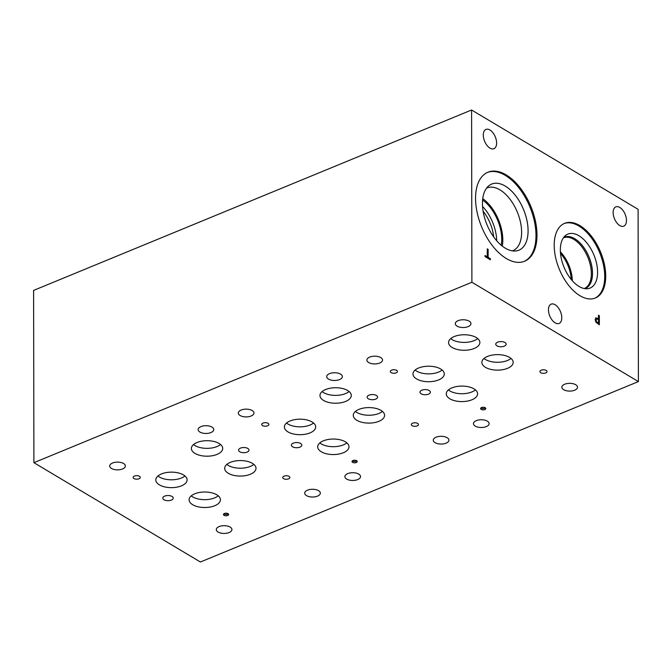 <?xml version="1.0" encoding="UTF-8"?>
<svg xmlns="http://www.w3.org/2000/svg" width="672" height="672" viewBox="0 0 672 672"><rect width="100%" height="100%" fill="white"/><g stroke="black" fill="none" stroke-linecap="round" stroke-linejoin="round"><path stroke-width="1.01" d="M488.132 249.379L488.149 257.376L490.384 258.703L490.384 259.778L485.033 256.586L485.024 255.511L487.259 256.847L487.25 248.85L488.132 249.379L488.099 257.393L490.333 258.728L490.333 259.745M487.25 248.9L488.082 249.396M487.259 256.847L485.033 255.562M598.466 323.215L598.466 319.595L596.442 318.931L596.064 320.057L596.551 321.72L598.416 323.232L596.501 321.745L596.014 320.074L596.392 318.956M595.72 317.873L598.466 318.57L598.458 315.193L599.34 315.714L599.357 324.786L595.938 322.182L595.14 319.536L595.963 317.738M599.34 315.714L599.306 324.752M598.458 315.244L599.29 315.739M598.466 318.57L595.669 317.898M638.4 381.587L638.098 209.32L471.593 109.998L471.895 282.257L33.902 462.68L200.407 562.002L638.4 381.587L471.895 282.257M483.294 135.089A10.441 5.779 -112.4 0 1 485.982 129.41A10.441 5.779 -112.4 0 1 492.937 132.754A10.441 5.779 -112.4 0 1 496.616 143.035A10.441 5.779 -112.4 0 1 493.928 148.714A10.441 5.779 -112.4 0 1 486.973 145.37A10.441 5.779 -112.4 0 1 483.294 135.089M548.453 309.817A10.441 5.779 -112.4 0 1 551.141 304.139A10.441 5.779 -112.4 0 1 558.096 307.482A10.441 5.779 -112.4 0 1 561.775 317.764A10.441 5.779 -112.4 0 1 559.096 323.442A10.441 5.779 -112.4 0 1 552.132 320.099A10.441 5.779 -112.4 0 1 548.453 309.817M613.141 212.545A10.441 5.779 -112.4 0 1 615.829 206.867A10.441 5.779 -112.4 0 1 622.784 210.21A10.441 5.779 -112.4 0 1 626.464 220.492A10.441 5.779 -112.4 0 1 623.776 226.17A10.441 5.779 -112.4 0 1 616.82 222.827A10.441 5.779 -112.4 0 1 613.141 212.545M554.198 245.314A40.37 22.352 -112.4 0 1 564.581 223.348A40.37 22.352 -112.4 0 1 591.494 236.284A40.37 22.352 -112.4 0 1 605.724 276.049A40.37 22.352 -112.4 0 1 595.333 298.015A40.37 22.352 -112.4 0 1 568.42 285.088A40.37 22.352 -112.4 0 1 554.198 245.314M475.558 198.4A48.14 26.653 -112.4 0 1 487.939 172.217A48.14 26.653 -112.4 0 1 520.027 187.631A48.14 26.653 -112.4 0 1 536.987 235.049A48.14 26.653 -112.4 0 1 524.605 261.232A48.14 26.653 -112.4 0 1 492.517 245.818A48.14 26.653 -112.4 0 1 475.558 198.4M471.593 109.998L33.6 290.413L33.902 462.68M483.118 211.268A29.35 16.254 -112.4 0 1 493.676 236.905M496.7 240.744A32.231 17.85 67.6 0 0 482.555 206.413M502.295 246.112A33.919 18.782 67.6 0 0 502.807 239.98A33.919 18.782 67.6 0 0 482.748 198.66M501.228 245.246A32.231 17.85 67.6 0 0 501.732 239.333A32.231 17.85 67.6 0 0 482.605 200.029M486.545 188.177A33.919 18.782 -112.4 0 1 487.057 187.95A33.919 18.782 -112.4 0 1 509.678 198.811A33.919 18.782 -112.4 0 1 521.623 232.226A33.919 18.782 -112.4 0 1 512.904 250.681A33.919 18.782 -112.4 0 1 512.375 250.883M518.885 250.202A35.759 19.799 67.6 0 0 528.074 230.756A35.759 19.799 67.6 0 0 515.483 195.535A35.759 19.799 67.6 0 0 491.644 184.078A35.759 19.799 67.6 0 0 486.965 224.675A35.759 19.799 67.6 0 0 518.893 250.202A35.759 19.799 67.6 0 0 528.091 230.748A35.759 19.799 67.6 0 0 515.491 195.518A35.759 19.799 67.6 0 0 491.652 184.069M524.101 261.433A48.14 26.653 67.6 0 0 535.996 235.46A48.14 26.653 67.6 0 0 519.313 188.395A48.14 26.653 67.6 0 0 487.444 172.427M572.334 280.778A27.409 15.179 67.6 0 0 560.389 251.782M571.217 279.476A25.696 14.23 67.6 0 0 560.515 253.495M563.396 237.863A27.409 15.179 -112.4 0 1 563.413 237.854A27.409 15.179 -112.4 0 1 581.692 246.632A27.409 15.179 -112.4 0 1 591.343 273.63A27.409 15.179 -112.4 0 1 584.296 288.54A27.409 15.179 -112.4 0 1 584.27 288.548M585.371 288.456A27.745 15.364 67.6 0 0 592.502 273.37A27.737 15.355 67.6 0 0 582.439 245.683A27.737 15.355 67.6 0 0 563.732 237.384A27.745 15.364 -112.4 0 1 564.245 237.149A27.745 15.364 -112.4 0 1 582.742 246.036A27.745 15.364 -112.4 0 1 592.519 273.361A27.745 15.364 -112.4 0 1 585.379 288.456A27.745 15.364 -112.4 0 1 584.858 288.649A27.737 15.355 67.6 0 0 592.494 273.37A27.745 15.364 67.6 0 0 582.733 246.044A27.745 15.364 67.6 0 0 564.245 237.149M590.075 288.078A29.182 16.162 67.6 0 0 597.584 272.202A29.182 16.162 67.6 0 0 587.294 243.457A29.182 16.162 67.6 0 0 567.84 234.108A29.182 16.162 67.6 0 0 564.026 267.246A29.182 16.162 67.6 0 0 590.075 288.078A29.182 16.162 67.6 0 0 597.576 272.202A29.182 16.162 67.6 0 0 587.303 243.457A29.182 16.162 67.6 0 0 567.848 234.108M594.838 298.208A40.37 22.352 67.6 0 0 604.724 276.461A40.37 22.352 67.6 0 0 590.78 237.048A40.37 22.352 67.6 0 0 564.085 223.566M391.129 372.616A3.57 1.772 -0.1 0 1 390.306 371.49A3.57 1.772 -0.1 0 1 392.666 369.827A3.57 1.772 -0.1 0 1 396.623 370.356A3.57 1.772 -0.1 0 1 397.446 371.482A3.57 1.772 -0.1 0 1 395.094 373.145A3.57 1.772 -0.1 0 1 391.129 372.616M262.542 425.586A3.57 1.772 -0.1 0 1 261.719 424.46A3.57 1.772 -0.1 0 1 264.079 422.789A3.57 1.772 -0.1 0 1 268.044 423.318A3.57 1.772 -0.1 0 1 268.859 424.444A3.57 1.772 -0.1 0 1 266.507 426.115A3.57 1.772 -0.1 0 1 262.542 425.586M412.138 425.678A3.57 1.772 -0.1 0 1 411.323 424.553A3.57 1.772 -0.1 0 1 413.675 422.881A3.57 1.772 -0.1 0 1 417.64 423.41A3.57 1.772 -0.1 0 1 418.454 424.536A3.57 1.772 -0.1 0 1 416.102 426.208A3.57 1.772 -0.1 0 1 412.138 425.678M540.725 372.708A3.57 1.772 -0.1 0 1 539.902 371.582A3.57 1.772 -0.1 0 1 542.262 369.911A3.57 1.772 -0.1 0 1 546.227 370.44A3.57 1.772 -0.1 0 1 547.042 371.574A3.57 1.772 -0.1 0 1 544.69 373.237A3.57 1.772 -0.1 0 1 540.725 372.708M421.168 393.826A5.216 2.587 -0.1 0 1 419.966 392.179A5.216 2.587 -0.1 0 1 423.41 389.743A5.216 2.587 -0.1 0 1 429.206 390.516A5.216 2.587 -0.1 0 1 430.408 392.162A5.216 2.587 -0.1 0 1 426.955 394.598A5.216 2.587 -0.1 0 1 421.168 393.826M292.58 446.796A5.216 2.587 -0.1 0 1 291.379 445.15A5.216 2.587 -0.1 0 1 294.832 442.714A5.216 2.587 -0.1 0 1 300.619 443.486A5.216 2.587 -0.1 0 1 301.82 445.133A5.216 2.587 -0.1 0 1 298.368 447.569A5.216 2.587 -0.1 0 1 292.58 446.796M368.348 398.79A5.216 2.587 -0.1 0 1 367.156 397.144A5.216 2.587 -0.1 0 1 370.6 394.708A5.216 2.587 -0.1 0 1 376.387 395.48A5.216 2.587 -0.1 0 1 377.588 397.127A5.216 2.587 -0.1 0 1 374.144 399.563A5.216 2.587 -0.1 0 1 368.348 398.79M496.936 345.828A5.216 2.587 -0.1 0 1 495.734 344.182A5.216 2.587 -0.1 0 1 499.187 341.737A5.216 2.587 -0.1 0 1 504.974 342.518A5.216 2.587 -0.1 0 1 506.176 344.165A5.216 2.587 -0.1 0 1 502.732 346.601A5.216 2.587 -0.1 0 1 496.936 345.828M563.665 389.693A7.829 3.881 -0.1 0 1 561.859 387.232A7.829 3.881 -0.1 0 1 567.034 383.569A7.829 3.881 -0.1 0 1 575.719 384.728A7.829 3.881 -0.1 0 1 577.517 387.198A7.829 3.881 -0.1 0 1 572.351 390.86A7.829 3.881 -0.1 0 1 563.665 389.693M368.693 362.544A7.829 3.881 -0.1 0 1 366.895 360.074A7.829 3.881 -0.1 0 1 372.061 356.412A7.829 3.881 -0.1 0 1 380.747 357.58A7.829 3.881 -0.1 0 1 382.553 360.049A7.829 3.881 -0.1 0 1 377.378 363.703A7.829 3.881 -0.1 0 1 368.693 362.544M435.078 442.663A7.829 3.881 -0.1 0 1 433.272 440.194A7.829 3.881 -0.1 0 1 438.446 436.54A7.829 3.881 -0.1 0 1 447.132 437.699A7.829 3.881 -0.1 0 1 448.93 440.168A7.829 3.881 -0.1 0 1 443.764 443.822A7.829 3.881 -0.1 0 1 435.078 442.663M240.114 415.506A7.829 3.881 -0.1 0 1 238.308 413.045A7.829 3.881 -0.1 0 1 243.482 409.382A7.829 3.881 -0.1 0 1 252.168 410.542A7.829 3.881 -0.1 0 1 253.966 413.011A7.829 3.881 -0.1 0 1 248.8 416.674A7.829 3.881 -0.1 0 1 240.114 415.506M328.516 379.092A7.829 3.881 -0.1 0 1 326.71 376.622A7.829 3.881 -0.1 0 1 331.884 372.968A7.829 3.881 -0.1 0 1 340.57 374.128A7.829 3.881 -0.1 0 1 342.367 376.597A7.829 3.881 -0.1 0 1 337.201 380.26A7.829 3.881 -0.1 0 1 328.516 379.092M346.676 479.077A7.829 3.881 -0.1 0 1 344.87 476.608A7.829 3.881 -0.1 0 1 350.045 472.954A7.829 3.881 -0.1 0 1 358.73 474.113A7.829 3.881 -0.1 0 1 360.528 476.582A7.829 3.881 -0.1 0 1 355.362 480.236A7.829 3.881 -0.1 0 1 346.676 479.077M457.094 326.13A7.829 3.881 -0.1 0 1 455.297 323.66A7.829 3.881 -0.1 0 1 460.471 319.998A7.829 3.881 -0.1 0 1 469.157 321.166A7.829 3.881 -0.1 0 1 470.954 323.635A7.829 3.881 -0.1 0 1 465.78 327.289A7.829 3.881 -0.1 0 1 457.094 326.13M475.255 426.115A7.829 3.881 -0.1 0 1 473.458 423.646A7.829 3.881 -0.1 0 1 478.632 419.983A7.829 3.881 -0.1 0 1 487.318 421.142A7.829 3.881 -0.1 0 1 489.115 423.612A7.829 3.881 -0.1 0 1 483.941 427.274A7.829 3.881 -0.1 0 1 475.255 426.115M352.372 460.883A2.612 1.294 179.9 0 0 352.615 461.059A2.612 1.294 179.9 0 0 356.874 460.874M352.615 462.361A2.612 1.294 -0.1 0 1 352.019 461.538A2.612 1.294 -0.1 0 1 353.741 460.32A2.612 1.294 -0.1 0 1 356.639 460.706A2.612 1.294 -0.1 0 1 357.235 461.53A2.612 1.294 -0.1 0 1 355.513 462.748A2.612 1.294 -0.1 0 1 352.615 462.361M223.793 513.853A2.612 1.294 179.9 0 0 224.028 514.021A2.612 1.294 179.9 0 0 228.295 513.845M224.036 515.332A2.612 1.294 -0.1 0 1 223.432 514.508A2.612 1.294 -0.1 0 1 225.154 513.29A2.612 1.294 -0.1 0 1 228.052 513.677A2.612 1.294 -0.1 0 1 228.648 514.5A2.612 1.294 -0.1 0 1 226.926 515.718A2.612 1.294 -0.1 0 1 224.036 515.332M480.959 407.921A2.612 1.294 179.9 0 0 481.202 408.089A2.612 1.294 179.9 0 0 485.461 407.912M481.202 409.399A2.612 1.294 -0.1 0 1 480.606 408.576A2.612 1.294 -0.1 0 1 482.328 407.358A2.612 1.294 -0.1 0 1 485.226 407.744A2.612 1.294 -0.1 0 1 485.822 408.568A2.612 1.294 -0.1 0 1 484.1 409.786A2.612 1.294 -0.1 0 1 481.202 409.399M415.12 370.062A15.658 7.753 179.9 0 0 416.556 371.078A15.658 7.753 179.9 0 0 442.126 370.012M416.573 378.932A15.658 7.753 -0.1 0 1 412.969 373.993A15.658 7.753 -0.1 0 1 423.31 366.677A15.658 7.753 -0.1 0 1 440.681 368.995A15.658 7.753 -0.1 0 1 444.284 373.934A15.658 7.753 -0.1 0 1 433.944 381.251A15.658 7.753 -0.1 0 1 416.573 378.932M484.008 358.478A15.658 7.753 179.9 0 0 485.444 359.495A15.658 7.753 179.9 0 0 511.014 358.428M485.461 367.34A15.658 7.753 -0.1 0 1 481.858 362.41A15.658 7.753 -0.1 0 1 492.198 355.093A15.658 7.753 -0.1 0 1 509.569 357.412A15.658 7.753 -0.1 0 1 513.173 362.351A15.658 7.753 -0.1 0 1 502.832 369.667A15.658 7.753 -0.1 0 1 485.461 367.34M286.532 423.032A15.658 7.753 179.9 0 0 287.969 424.049A15.658 7.753 179.9 0 0 313.538 422.982M287.986 431.894A15.658 7.753 -0.1 0 1 284.382 426.955A15.658 7.753 -0.1 0 1 294.722 419.639A15.658 7.753 -0.1 0 1 312.094 421.966A15.658 7.753 -0.1 0 1 315.697 426.905A15.658 7.753 -0.1 0 1 305.357 434.221A15.658 7.753 -0.1 0 1 287.986 431.894M355.421 411.44A15.658 7.753 179.9 0 0 356.857 412.457A15.658 7.753 179.9 0 0 382.427 411.398M356.874 420.311A15.658 7.753 -0.1 0 1 353.27 415.372A15.658 7.753 -0.1 0 1 363.611 408.055A15.658 7.753 -0.1 0 1 380.982 410.382A15.658 7.753 -0.1 0 1 384.586 415.321A15.658 7.753 -0.1 0 1 374.245 422.638A15.658 7.753 -0.1 0 1 356.874 420.311M157.945 475.994A15.658 7.753 179.9 0 0 159.39 477.011A15.658 7.753 179.9 0 0 184.951 475.952M159.398 484.865A15.658 7.753 -0.1 0 1 155.795 479.926A15.658 7.753 -0.1 0 1 166.135 472.609A15.658 7.753 -0.1 0 1 183.506 474.936A15.658 7.753 -0.1 0 1 187.11 479.867A15.658 7.753 -0.1 0 1 176.77 487.183A15.658 7.753 -0.1 0 1 159.398 484.865M226.834 464.411A15.658 7.753 179.9 0 0 228.278 465.427A15.658 7.753 179.9 0 0 253.84 464.36M228.287 473.281A15.658 7.753 -0.1 0 1 224.683 468.342A15.658 7.753 -0.1 0 1 235.024 461.026A15.658 7.753 -0.1 0 1 252.395 463.344A15.658 7.753 -0.1 0 1 255.998 468.283A15.658 7.753 -0.1 0 1 245.658 475.6A15.658 7.753 -0.1 0 1 228.287 473.281M193.536 444.545A15.658 7.753 179.9 0 0 194.972 445.561A15.658 7.753 179.9 0 0 220.542 444.494M194.989 453.415A15.658 7.753 -0.1 0 1 191.386 448.476A15.658 7.753 -0.1 0 1 201.726 441.16A15.658 7.753 -0.1 0 1 219.097 443.478A15.658 7.753 -0.1 0 1 222.701 448.417A15.658 7.753 -0.1 0 1 212.36 455.734A15.658 7.753 -0.1 0 1 194.989 453.415M191.243 495.86A15.658 7.753 179.9 0 0 192.688 496.877A15.658 7.753 179.9 0 0 218.249 495.81M192.704 504.731A15.658 7.753 -0.1 0 1 189.101 499.792A15.658 7.753 -0.1 0 1 199.441 492.475A15.658 7.753 -0.1 0 1 216.812 494.794A15.658 7.753 -0.1 0 1 220.416 499.733A15.658 7.753 -0.1 0 1 210.076 507.049A15.658 7.753 -0.1 0 1 192.704 504.731M322.115 391.574A15.658 7.753 179.9 0 0 323.56 392.591A15.658 7.753 179.9 0 0 349.129 391.532M323.576 400.445A15.658 7.753 -0.1 0 1 319.973 395.506A15.658 7.753 -0.1 0 1 330.313 388.189A15.658 7.753 -0.1 0 1 347.684 390.516A15.658 7.753 -0.1 0 1 351.288 395.455A15.658 7.753 -0.1 0 1 340.948 402.772A15.658 7.753 -0.1 0 1 323.576 400.445M319.83 442.89A15.658 7.753 179.9 0 0 321.275 443.906A15.658 7.753 179.9 0 0 346.836 442.848M321.283 451.76A15.658 7.753 -0.1 0 1 317.688 446.821A15.658 7.753 -0.1 0 1 328.028 439.505A15.658 7.753 -0.1 0 1 345.4 441.832A15.658 7.753 -0.1 0 1 348.995 446.771A15.658 7.753 -0.1 0 1 338.654 454.087A15.658 7.753 -0.1 0 1 321.283 451.76M450.702 338.612A15.658 7.753 179.9 0 0 452.147 339.629A15.658 7.753 179.9 0 0 477.708 338.562M452.155 347.483A15.658 7.753 -0.1 0 1 448.56 342.544A15.658 7.753 -0.1 0 1 458.9 335.227A15.658 7.753 -0.1 0 1 476.272 337.546A15.658 7.753 -0.1 0 1 479.867 342.485A15.658 7.753 -0.1 0 1 469.526 349.801A15.658 7.753 -0.1 0 1 452.155 347.483M448.417 389.928A15.658 7.753 179.9 0 0 449.862 390.944A15.658 7.753 179.9 0 0 475.423 389.878M449.87 398.798A15.658 7.753 -0.1 0 1 446.275 393.859A15.658 7.753 -0.1 0 1 456.616 386.543A15.658 7.753 -0.1 0 1 473.978 388.861A15.658 7.753 -0.1 0 1 477.582 393.8A15.658 7.753 -0.1 0 1 467.242 401.117A15.658 7.753 -0.1 0 1 449.87 398.798M133.955 478.556A3.57 1.772 -0.1 0 1 133.14 477.422A3.57 1.772 -0.1 0 1 135.492 475.759A3.57 1.772 -0.1 0 1 139.457 476.288A3.57 1.772 -0.1 0 1 140.28 477.414A3.57 1.772 -0.1 0 1 137.92 479.086A3.57 1.772 -0.1 0 1 133.955 478.556M283.55 478.64A3.57 1.772 -0.1 0 1 282.736 477.515A3.57 1.772 -0.1 0 1 285.088 475.852A3.57 1.772 -0.1 0 1 289.052 476.381A3.57 1.772 -0.1 0 1 289.876 477.506A3.57 1.772 -0.1 0 1 287.515 479.17A3.57 1.772 -0.1 0 1 283.55 478.64M163.993 499.758A5.216 2.587 -0.1 0 1 162.792 498.112A5.216 2.587 -0.1 0 1 166.244 495.676A5.216 2.587 -0.1 0 1 172.032 496.448A5.216 2.587 -0.1 0 1 173.233 498.095A5.216 2.587 -0.1 0 1 169.789 500.539A5.216 2.587 -0.1 0 1 163.993 499.758M239.77 451.76A5.216 2.587 -0.1 0 1 238.568 450.114A5.216 2.587 -0.1 0 1 242.012 447.678A5.216 2.587 -0.1 0 1 247.8 448.451A5.216 2.587 -0.1 0 1 249.001 450.097A5.216 2.587 -0.1 0 1 245.557 452.533A5.216 2.587 -0.1 0 1 239.77 451.76M306.491 495.634A7.829 3.881 -0.1 0 1 304.693 493.164A7.829 3.881 -0.1 0 1 309.859 489.502A7.829 3.881 -0.1 0 1 318.545 490.661A7.829 3.881 -0.1 0 1 320.342 493.13A7.829 3.881 -0.1 0 1 315.176 496.793A7.829 3.881 -0.1 0 1 306.491 495.634M111.527 468.476A7.829 3.881 -0.1 0 1 109.721 466.007A7.829 3.881 -0.1 0 1 114.895 462.353A7.829 3.881 -0.1 0 1 123.581 463.512A7.829 3.881 -0.1 0 1 125.378 465.982A7.829 3.881 -0.1 0 1 120.212 469.636A7.829 3.881 -0.1 0 1 111.527 468.476M199.928 432.062A7.829 3.881 -0.1 0 1 198.122 429.593A7.829 3.881 -0.1 0 1 203.297 425.93A7.829 3.881 -0.1 0 1 211.982 427.098A7.829 3.881 -0.1 0 1 213.78 429.568A7.829 3.881 -0.1 0 1 208.614 433.222A7.829 3.881 -0.1 0 1 199.928 432.062M218.089 532.048A7.829 3.881 -0.1 0 1 216.283 529.578A7.829 3.881 -0.1 0 1 221.458 525.916A7.829 3.881 -0.1 0 1 230.143 527.083A7.829 3.881 -0.1 0 1 231.941 529.553A7.829 3.881 -0.1 0 1 226.775 533.207A7.829 3.881 -0.1 0 1 218.089 532.048"/></g></svg>
